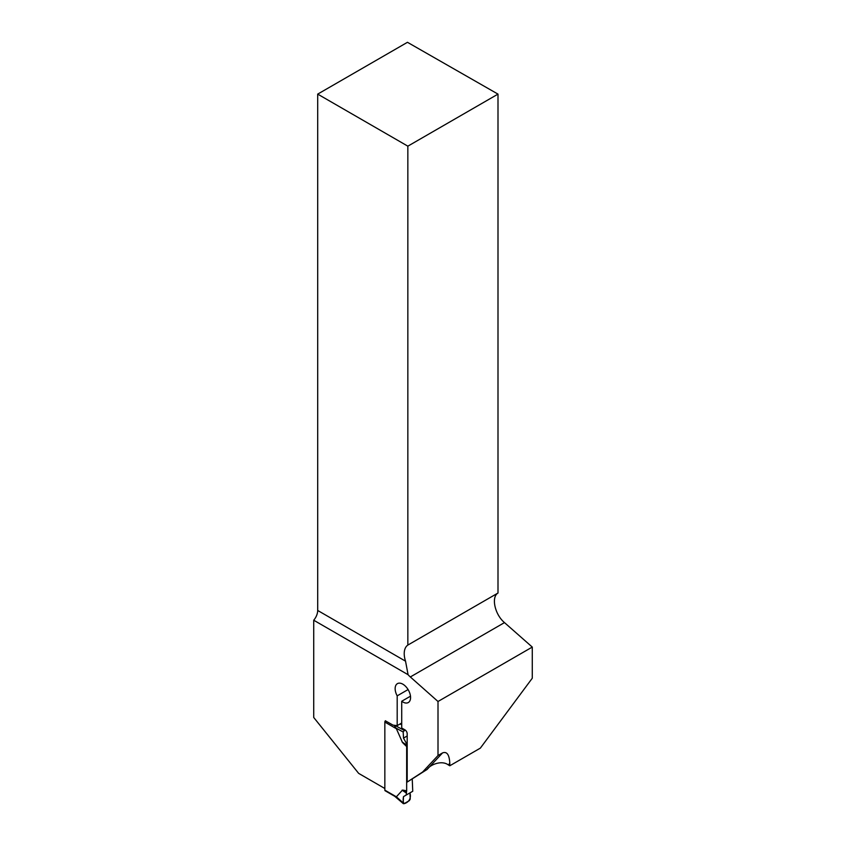 <?xml version="1.0" encoding="UTF-8"?>
<svg xmlns="http://www.w3.org/2000/svg" width="846" height="846" viewBox="0 0 846 846"><rect width="100%" height="100%" fill="white"/><g stroke="black" fill="none" stroke-linecap="round" stroke-linejoin="round"><path stroke-width="1.27" d="M532.271 647.074L532.271 678.228L480.348 748.128L449.797 765.767L449.797 763.325C449.363 754.727 446.942 751.248 442.543 752.908L438.006 755.52L438.006 701.493L532.271 647.074L504.48 622.603C494.836 614.556 490.997 597.065 497.998 593.025L497.998 94.118L407.455 42.3L317.694 94.118L317.694 610.463L405.541 661.181L408.079 674.706A19.247 11.114 -120 0 0 410.331 676.959L438.006 701.493M385.364 720.813L393.083 725.159L397.186 725.625L397.186 695.856A10.903 6.292 60 0 1 397.398 683.653A10.903 6.292 60 0 1 408.311 689.945A10.903 6.292 60 0 1 408.311 702.54A10.903 6.292 60 0 1 401.723 701.249L401.723 728.015L404.917 729.855A3.204 1.851 -120 0 1 407.19 733.789L407.19 782.053L427.124 769.437L422.588 772.049L438.006 755.52M384.845 788.504L358.662 773.381L313.729 717.482L313.729 620.224L408.079 674.706M407.19 782.053L422.588 772.049M313.729 620.224A10.268 5.922 120 0 0 317.694 610.463M497.998 593.025L407.846 645.075L407.846 146.168L497.998 94.118M449.797 763.325L448.317 764.911L449.797 765.767M448.317 764.911C441.802 759.92 430.128 764.636 427.124 769.437L442.543 752.908M397.186 725.625L401.723 723.002M407.846 146.168L317.694 94.118M405.541 661.181A19.247 11.114 60 0 1 407.846 645.075M410.479 696.195L401.723 701.249M397.186 695.856L408.079 689.564M385.427 720.75A1.28 0.74 120 0 0 384.845 722.061L384.845 790.153A1.28 0.74 120 0 0 385.11 790.735L394.997 796.446M384.845 790.153L396.372 796.805L402.432 790.164M396.372 796.805L404.092 803.679L403.182 803.097L403.5 796.615L406.165 795.071L406.662 790.82L402.791 790.101M406.662 790.82L406.662 746.584L402.791 742.83M384.845 722.061L396.372 728.713L402.432 742.344M412.245 779.092L412.742 791.274L406.165 795.071M394.099 795.494L394.934 796.35M396.372 728.713L394.099 725.308M406.63 791.116L402.759 790.386L406.302 792.755M403.5 796.615L409.919 792.903L403.5 796.615C402.908 799.904 403.108 802.262 404.092 803.679C409.284 802.23 411.41 797.757 409.919 792.903L410.236 799.026L409.327 800.654L404.092 803.679M404.938 729.865L403.182 731.991L403.5 738.103L406.165 742.904L406.302 745.072L402.759 742.577L406.63 746.331L406.302 745.072M403.182 731.991L395.685 727.93M407.19 742.323L406.165 742.904M403.5 738.103L407.19 735.978M404.092 730.352L394.87 725.36M401.723 724.684L399.904 724.049M410.331 676.959L504.48 622.603M406.27 792.977L402.093 790.185M406.27 744.882L402.093 741.931M394.648 796.234L403.383 803.7M400.221 723.869L401.723 724.388"/></g></svg>
